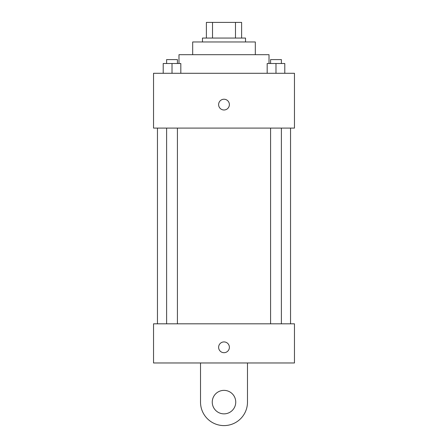 <?xml version="1.0" encoding="UTF-8"?>
<svg xmlns="http://www.w3.org/2000/svg" width="448" height="448" viewBox="0 0 448 448"><rect width="100%" height="100%" fill="white"/><g stroke="black" fill="none" stroke-linecap="round" stroke-linejoin="round"><path stroke-width="0.67" d="M212.514 38.058L212.514 22.4L206.382 22.4L206.382 38.058L206.382 22.4M212.514 22.4L241.618 22.4L241.618 38.058M235.486 38.058L235.486 22.4M202.468 41.972L202.468 38.058L245.532 38.058L245.532 41.972M192.685 54.695L192.685 41.972L255.315 41.972L255.315 54.695M178.982 63.504L178.982 54.695L269.018 54.695L269.018 63.504M153.535 73.287L294.465 73.287L294.465 128.094L153.535 128.094L153.535 73.287M224 109.99A5.382 5.382 0 0 1 219.341 101.914A5.382 5.382 0 0 1 228.659 101.914A5.382 5.382 0 0 1 224 109.99M153.535 323.82L294.465 323.82L294.465 362.97L153.535 362.97L153.535 323.82L294.465 323.82M267.176 73.287L267.176 63.504L284.794 63.504L284.794 73.287L284.794 63.504M275.985 73.287L275.985 63.504M281.389 63.504L281.389 59.59L270.581 59.59L270.581 63.504M163.206 73.287L163.206 63.504L180.824 63.504L180.824 73.287L180.824 63.504M172.015 73.287L172.015 63.504M177.419 63.504L177.419 59.59L166.611 59.59L166.611 63.504M218.618 347.306A5.382 5.382 0 0 1 226.694 342.647A5.382 5.382 0 0 1 226.694 351.971A5.382 5.382 0 0 1 218.618 347.306M247.486 362.97L247.486 402.114A23.486 23.486 0 0 1 224 425.6A23.486 23.486 0 0 1 200.514 402.114L200.514 362.97M224 413.857A11.743 11.743 0 0 1 213.83 396.239A11.743 11.743 0 0 1 234.17 396.239A11.743 11.743 0 0 1 224 413.857M290.545 323.82L290.545 128.094M157.455 323.82L157.455 128.094M270.581 128.094L270.581 323.82M281.389 128.094L281.389 323.82M177.419 323.82L177.419 128.094M166.611 323.82L166.611 128.094"/></g></svg>
